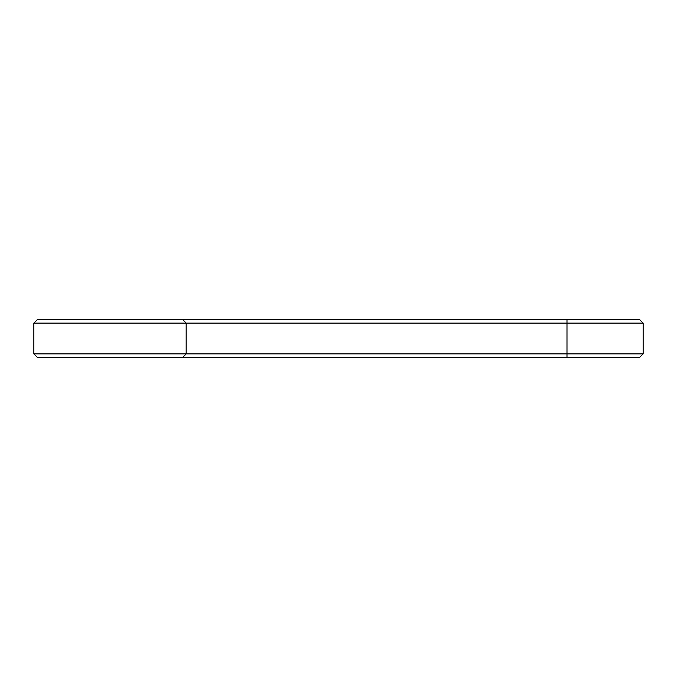 <?xml version="1.0" encoding="UTF-8"?>
<svg xmlns="http://www.w3.org/2000/svg" width="677" height="677" viewBox="0 0 677 677"><rect width="100%" height="100%" fill="white"/><g stroke="black" fill="none" stroke-linecap="round" stroke-linejoin="round"><path stroke-width="1.02" d="M643.15 353.885L566.987 353.885L566.987 357.541L639.494 357.541L643.15 353.885L643.15 323.115L639.494 319.459L37.506 319.459L33.85 323.115L33.85 353.885L37.506 357.541L182.519 357.541L186.175 353.885L33.85 353.885M643.15 323.115L186.175 323.115L182.519 319.459M566.987 319.459L566.987 353.885L186.175 353.885L186.175 323.115L33.85 323.115M566.987 357.541L182.519 357.541"/></g></svg>

